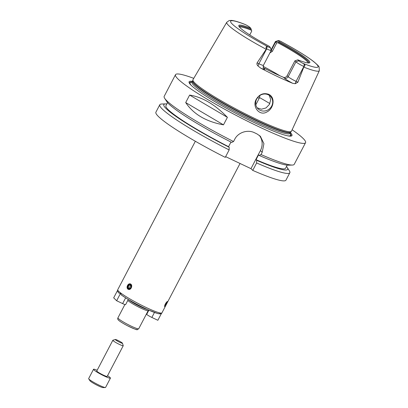 <?xml version="1.0" encoding="UTF-8"?>
<svg xmlns="http://www.w3.org/2000/svg" width="408" height="408" viewBox="0 0 408 408"><rect width="100%" height="100%" fill="white"/><g stroke="black" fill="none" stroke-linecap="round" stroke-linejoin="round"><path stroke-width="0.61" d="M161.425 313.466L157.855 320.285L151.863 317.444L154.469 312.462M146.385 314.099L146.681 314.39A4.697 0.51 27.6 0 0 151.863 317.444M120.559 293.265L116.647 300.752L113.684 297.845L117.596 290.358C117.938 292.572 118.922 293.536 120.559 293.265L121.283 294.882A23.48 2.55 -152.4 0 0 145.08 308.412A23.48 2.55 -152.4 0 0 159.977 313.227M116.647 300.752L122.64 303.593A4.697 0.51 27.6 0 0 125.618 304.608L128.296 299.482M147.528 309.56A11.444 1.244 -152.4 0 1 137.726 305.327A11.444 1.244 -152.4 0 1 128.653 299.691M127.806 300.451A11.74 1.275 -152.4 0 1 127.796 300.441A11.74 1.275 -152.4 0 0 139.001 307.234A11.74 1.275 -152.4 0 0 148.201 310.626L138.74 328.726A11.74 1.275 -152.4 0 1 138.47 328.843A11.74 1.275 -152.4 0 1 128.612 324.865A11.74 1.275 -152.4 0 1 118.346 318.551A11.74 1.275 -152.4 0 1 117.932 317.847L124.894 304.526M148.359 309.937L148.216 310.59A11.74 1.275 -152.4 0 1 148.201 310.626M127.536 285.447C128.296 284.116 129.229 283.596 130.341 283.881L130.672 284.045C133.079 285.355 130.876 290.522 128.306 289.384C126.985 288.629 126.725 287.319 127.536 285.447M165.337 304.016C166.24 302.471 166.943 301.624 167.443 301.476L167.499 301.486C167.958 301.543 165.067 307.066 164.679 306.632C164.434 306.342 164.648 305.47 165.337 304.016M130.652 284.034A2.933 2.229 -69.7 0 0 127.883 286.105A2.933 2.229 -69.7 0 0 128.648 289.471M130.708 284.861A2.173 1.647 -69.7 0 0 127.995 286.946A2.173 1.647 -69.7 0 0 130.417 288.512A2.173 1.647 -69.7 0 0 130.708 284.861M130.489 285.279A1.693 1.285 -69.7 0 0 130.295 285.182A1.693 1.285 -69.7 0 0 128.5 286.329A1.693 1.285 -69.7 0 0 129.122 288.364A1.693 1.285 -69.7 0 0 130.861 287.349A1.693 1.285 -69.7 0 0 130.489 285.279M130.866 285.702A1.693 1.285 -69.7 0 0 129.892 288.339M164.694 305.602A2.173 0.383 118.7 0 0 165.847 304.011A2.173 0.383 118.7 0 0 166.632 302.114M164.801 305.245A1.693 0.301 118.7 0 0 165.77 303.975A1.693 0.301 118.7 0 0 166.403 302.389M286.477 166.495A69.885 7.594 -152.4 0 1 287.222 167.479L289.364 170.779A73.374 7.971 -152.4 0 1 289.843 172.732L285.952 180.168A73.374 7.971 -152.4 0 1 252.741 170.391L250.971 168.657L225.639 156.652M230.974 142.045L228.556 146.666L229.179 147.268L229.153 149.93L225.267 157.366A73.374 7.971 -152.4 0 1 155.902 112.18L159.793 104.744A73.374 7.971 -152.4 0 1 161.665 104.02L165.597 103.897A69.885 7.594 -152.4 0 1 166.831 103.948M289.843 172.732A73.374 7.971 -152.4 0 1 256.627 162.955L252.741 170.391M287.222 167.479A69.885 7.594 -152.4 0 1 256.647 160.293L256.627 162.955M287.191 165.128L285.569 168.239A67.504 7.334 -152.4 0 1 256.03 159.686L256.647 160.293M292.133 129.775A73.374 7.971 -152.4 0 1 305.551 142.678L294.229 164.332A73.374 7.971 -152.4 0 1 292.358 165.056L288.425 165.179A69.885 7.594 -152.4 0 1 259.182 155.448L258.565 154.841L256.03 159.686M164.659 98.297L166.801 101.597A69.885 7.594 -152.4 0 0 231.708 142.423L233.544 141.535A73.374 7.971 -152.4 0 1 166.765 100.74A73.374 7.971 -152.4 0 1 164.659 98.297A73.374 7.971 -152.4 0 1 164.179 96.344L175.501 74.689A73.374 7.971 -152.4 0 1 193.759 78.346M305.551 142.678A73.374 7.971 -152.4 0 1 248.059 121.477A73.374 7.971 -152.4 0 1 178.087 79.081A73.374 7.971 -152.4 0 1 175.501 74.689M233.544 141.535L234.727 139.266C238.185 132.258 247.794 129.341 254.424 132.702A73.374 7.971 27.6 0 0 256.923 133.885L260.375 136.272L263.925 143.652L262.201 152.291L261.018 154.555L259.182 155.448M292.358 165.056A73.374 7.971 -152.4 0 1 261.018 154.555M223.482 124.848C206.076 121.62 193.484 114.194 185.701 102.571L189.623 95.069C202.419 97.099 215.016 104.524 227.404 117.351L223.482 124.848L185.701 102.571M189.623 95.069L227.404 117.351M259.253 135.308A14.673 13.729 -45.6 0 1 260.431 150.557L250.971 168.657M259.952 95.431L259.391 97.925A11.74 1.275 -152.4 0 1 259.381 97.961A11.74 1.275 -152.4 0 1 257.484 97.731M257.173 107.84L261.39 109.217L265.97 107.962L269.448 104.377L270.693 99.705L269.321 95.401M268.245 94.778A8.803 8.236 134.4 0 0 257.417 97.818A8.803 8.236 134.4 0 0 258.024 108.824A8.803 8.236 134.4 0 0 270.07 108.299A8.803 8.236 134.4 0 0 270.351 96.247A8.803 8.236 134.4 0 0 268.245 94.778M256.26 99.292C259.33 94.279 263.486 92.616 268.729 94.314C275.691 97.436 273.671 108.814 266.822 112.001C259.432 116.474 251.843 106.483 256.26 99.292M303.889 66.519L303.853 66.504A7.16 0.78 -152.4 0 1 295.948 61.843L288.175 76.709L287.13 75.679L294.902 60.812L297.865 59.838L298.835 60.792A4.962 0.541 27.6 0 0 302.991 63.367L304.276 64.214C305.301 65.367 305.174 66.137 303.889 66.519L303.802 67.121A52.234 5.676 -152.4 0 0 319.342 70.671L291.49 131.172A55.58 6.038 -152.4 0 1 291.373 131.345A55.58 6.038 -152.4 0 1 247.202 114.786A55.58 6.038 -152.4 0 1 194.922 83.028A55.58 6.038 -152.4 0 1 192.902 79.866A55.58 6.038 -152.4 0 1 192.979 79.672L226.761 22.272A52.234 5.676 -152.4 0 0 228.587 25.429A52.234 5.676 -152.4 0 0 266.174 49.286L266.628 48.858C265.679 47.41 265.832 46.655 267.087 46.583L268.326 46.93A4.962 0.541 27.6 0 0 270.264 47.394A4.962 0.541 27.6 0 0 270.091 47.165L269.117 46.211A40.045 4.35 -152.4 0 1 238.823 26.02A40.045 4.35 -152.4 0 1 250.782 28.249L249.808 27.29A4.962 0.541 27.6 0 0 245.652 24.72L244.989 24.419M303.802 67.121L297.881 82.222L296.08 81.371A7.16 0.78 -152.4 0 1 294.127 80.401A7.16 0.78 -152.4 0 1 288.175 76.709A2.933 2.744 -45.6 0 1 284.33 78.112A10.098 1.097 27.6 0 0 292.72 83.314L295.3 83.701L297.881 82.222M292.72 83.314A53.198 5.778 -152.4 0 1 260.783 68.177A10.098 1.097 27.6 0 0 264.323 68.626L263.543 67.861A38.888 4.223 27.6 0 0 283.545 77.347L284.33 78.112M270.264 47.394L271.203 50.327A7.16 0.78 -152.4 0 1 271.203 50.419A7.16 0.78 -152.4 0 1 266.664 48.873L258.891 63.74L257.091 62.888C256.719 64.097 257.06 65.158 258.111 66.071L260.783 68.177M257.091 62.888L266.174 49.286M267.087 46.583L266.628 48.858M263.119 66.336A38.888 4.223 -152.4 0 1 279.929 75.776M239.476 27.066A38.888 4.223 -152.4 0 1 251.506 30.284L250.782 28.249M249.742 34.925L251.716 31.146L251.506 30.284M269.902 52.902L272.325 51.403L271.274 50.373A7.16 0.78 -152.4 0 1 271.192 50.291M281.398 41.8L280.322 41.152A4.962 0.541 27.6 0 0 278.435 40.586A4.962 0.541 27.6 0 0 278.552 40.917L279.526 41.876L276.716 42.998L272.325 51.403M277.756 42.728A38.888 4.223 -152.4 0 1 308.152 62.965M287.13 75.679C286.146 77.224 284.952 77.78 283.545 77.347M298.835 60.792L295.948 61.843L294.902 60.812M278.684 42.34A39.311 4.269 -152.4 0 1 308.764 62.99M279.526 41.876A40.045 4.35 -152.4 0 1 309.376 62.903A40.045 4.35 -152.4 0 1 297.865 59.838M276.716 42.998L275.665 41.973A7.16 0.78 -152.4 0 1 275.415 41.54A7.16 0.78 -152.4 0 1 275.492 41.488L278.435 40.586M319.342 70.671L319.102 67.065C319.296 66.662 317.562 64.892 313.89 61.751C306.607 56.131 295.535 49.322 280.673 41.32L280.322 41.152A49.302 5.355 -152.4 0 1 316.276 63.928A49.302 5.355 -152.4 0 1 302.991 63.367M239.108 26.576A39.311 4.269 -152.4 0 1 251.185 29.305M190.184 84.262A57.095 6.202 -152.4 0 1 192.086 82.084M290.017 133.283A57.095 6.202 -152.4 0 1 289.313 136.088M290.389 132.569A58.038 6.304 -152.4 0 1 289.848 136.134A58.038 6.304 -152.4 0 1 240.404 115.719A58.038 6.304 -152.4 0 1 191.138 85.267A58.038 6.304 -152.4 0 1 189.842 83.849A58.038 6.304 -152.4 0 1 192.459 81.371M228.556 146.666A67.504 7.334 -152.4 0 1 165.923 105.687L167.545 102.581M229.179 147.268A69.885 7.594 -152.4 0 1 165.597 103.897M229.153 149.93A73.374 7.971 -152.4 0 1 159.793 104.744M107.559 375.702A9.537 1.035 -152.4 0 1 110.43 378.124A9.537 1.035 -152.4 0 1 102.954 375.37A9.537 1.035 -152.4 0 1 93.86 369.857A9.537 1.035 -152.4 0 1 93.524 369.286A9.537 1.035 -152.4 0 1 97.155 370.265M122.451 343.205L123.231 345.642A5.87 0.637 -152.4 0 1 123.231 345.724L107.177 376.426A5.87 0.637 -152.4 0 1 102.581 374.733A5.87 0.637 -152.4 0 1 96.982 371.336A5.87 0.637 -152.4 0 1 96.773 370.989L112.827 340.282A5.87 0.637 -152.4 0 1 112.888 340.236L115.342 339.487A4.034 0.439 -152.4 0 1 119.075 340.996A4.034 0.439 -152.4 0 1 122.451 343.205A4.034 0.439 -152.4 0 1 119.483 342.185A4.034 0.439 -152.4 0 1 115.439 339.757A4.034 0.439 -152.4 0 1 115.342 339.487M110.43 378.124L105.565 387.432A9.537 1.035 -152.4 0 1 105.32 387.529A9.537 1.035 -152.4 0 1 97.288 384.27A9.537 1.035 -152.4 0 1 88.995 379.165A9.537 1.035 -152.4 0 1 88.72 378.848A9.537 1.035 -152.4 0 1 88.658 378.593L93.524 369.286M105.32 387.529L103.03 387.6A7.507 0.816 -152.4 0 1 96.706 385.04A7.507 0.816 -152.4 0 1 90.183 381.021A7.507 0.816 -152.4 0 1 89.969 380.771L88.72 378.848M123.231 345.724A5.87 0.637 -152.4 0 1 118.631 344.026A5.87 0.637 -152.4 0 1 113.031 340.634A5.87 0.637 -152.4 0 1 112.827 340.282M146.681 314.39L148.884 310.172M121.054 294.744C126.353 298.758 138.837 305.699 148.262 309.891L157.565 313.477C160.079 314.124 161.532 313.92 161.935 312.87A24.949 2.708 -152.4 0 1 142.387 305.658A24.949 2.708 -152.4 0 1 118.595 291.246A24.949 2.708 -152.4 0 1 117.718 289.751L117.519 290.511M122.64 303.593L125.644 297.85M136.527 329.44A10.271 1.117 -152.4 0 1 121.385 322.264M260.431 150.557L262.201 152.291M259.478 97.553A46.226 5.024 -152.4 0 1 269.851 103.591M304.276 64.214L303.853 66.504L296.08 81.371A2.933 0.989 115.4 0 0 295.3 83.701M271.203 50.419L263.43 65.285A7.16 0.78 -152.4 0 1 260.666 64.54A7.16 0.78 -152.4 0 1 258.891 63.74A2.933 0.989 -64.6 0 0 258.111 66.071M268.326 46.93A49.302 5.355 -152.4 0 1 232.366 24.154A49.302 5.355 -152.4 0 1 245.652 24.72M278.552 40.917L275.665 41.973L271.274 50.373A2.933 2.744 -45.6 0 1 270.999 50.806M263.43 65.285C263.155 67.509 263.221 68.462 263.634 68.156A2.933 2.744 134.4 0 0 264.323 68.626M192.668 80.917L192.596 81.11A55.253 6.003 -152.4 0 0 194.545 84.42A55.253 6.003 -152.4 0 0 247.233 116.341A55.253 6.003 -152.4 0 0 290.527 132.304L290.644 132.136A55.299 6.008 -152.4 0 1 246.697 115.658A55.299 6.008 -152.4 0 1 194.677 84.063A55.299 6.008 -152.4 0 1 192.668 80.917L192.902 79.866M290.527 132.304L289.966 133.375A55.253 6.003 -152.4 0 1 246.672 117.412A55.253 6.003 -152.4 0 1 193.984 85.491A55.253 6.003 -152.4 0 1 192.035 82.181L191.765 82.467M191.469 85.588A56.717 6.161 -152.4 0 1 192.01 82.237M289.935 133.431A56.717 6.161 -152.4 0 1 287.487 135.787M138.74 328.726L137.292 329.613C137.496 330.245 134.161 328.93 127.296 325.655C122.681 323.187 119.819 321.407 118.703 320.321C117.744 319.566 117.484 318.745 117.932 317.847M195.345 141.26L117.718 289.751M240.037 163.475L161.935 312.87M259.381 97.961L255.831 104.754M245.029 24.439C239.027 22.052 234.529 20.706 231.545 20.4L229.199 20.527L226.761 22.272M275.415 41.54L271.06 49.873M290.644 132.136L291.373 131.345M192.596 81.11L192.035 82.181M289.884 133.763L289.966 133.375"/></g></svg>
